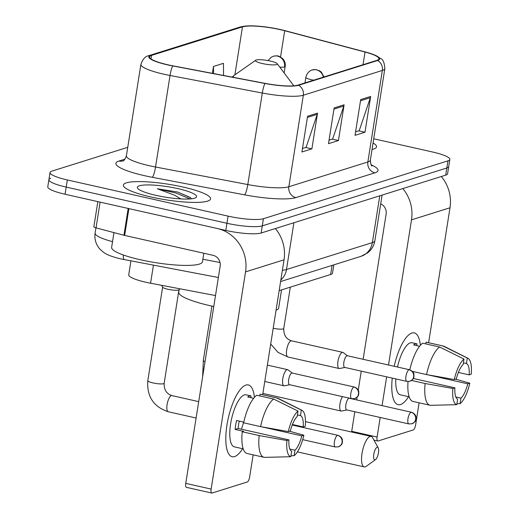 <?xml version="1.0" encoding="UTF-8"?>
<svg xmlns="http://www.w3.org/2000/svg" width="519" height="519" viewBox="0 0 519 519"><rect width="100%" height="100%" fill="white"/><g stroke="black" fill="none" stroke-linecap="round" stroke-linejoin="round"><path stroke-width="0.78" d="M215.502 295.564L150.575 283.212A27.591 4.931 -171 0 1 146.014 282.271A27.591 4.931 -171 0 1 128.718 274.83L130.924 260.888M333.821 264.852L332.517 273.104A27.591 4.931 -171 0 1 330.642 274.499L279.157 290.646M50.784 178.264A27.591 4.931 9 0 0 48.909 179.658L47.78 186.808A27.591 4.931 9 0 0 65.076 194.249L225.817 230.423A27.591 4.931 9 0 0 261.154 233.012L445.711 175.137A27.591 4.931 9 0 0 447.586 173.742L448.714 166.593A27.591 4.931 9 0 1 446.846 167.987A27.591 4.931 9 0 0 448.714 166.593L449.85 159.443A27.591 4.931 9 0 0 432.554 152.002L373.732 138.768M127.745 147.331L51.919 171.114A27.591 4.931 9 0 0 50.045 172.509A27.591 4.931 9 0 0 67.34 179.95L228.081 216.125L226.952 223.274A27.591 4.931 9 0 0 262.29 225.862L446.846 167.987L262.29 225.862A27.591 4.931 9 0 1 226.952 223.274L66.205 187.1L226.952 223.274L225.817 230.423M48.909 179.658A27.591 4.931 9 0 0 66.205 187.1A27.591 4.931 9 0 1 48.909 179.658L50.045 172.509M151.029 196.993A44.147 7.895 9 0 0 210.571 198.907A44.147 7.895 9 0 0 182.896 187.002A44.147 7.895 9 0 0 123.36 185.095A44.147 7.895 9 0 0 151.029 196.993A44.147 7.895 9 0 0 210.571 198.907A44.147 7.895 9 0 0 182.896 187.002A44.147 7.895 9 0 0 123.36 185.095A44.147 7.895 9 0 0 151.029 196.993M372.032 149.485A44.147 7.895 9 0 0 376.535 146.858A44.147 7.895 9 0 0 373.064 142.972A44.147 7.895 9 0 1 376.535 146.858A44.147 7.895 9 0 1 372.032 149.485M167.974 64.81A29.434 5.261 -171 0 1 149.524 56.876A29.434 5.261 -171 0 1 151.522 55.39L242.47 26.871A29.434 5.261 -171 0 1 284.704 30.738L365.032 52.03A29.434 5.261 -171 0 1 378.941 58.861A29.434 5.261 -171 0 1 376.943 60.347L297.932 85.122A29.434 5.261 -171 0 1 265.099 83.371L172.833 65.822A29.434 5.261 -171 0 1 167.974 64.81M167.708 64.894A30.167 5.391 9 0 0 172.691 65.926L264.956 83.475A30.167 5.391 9 0 0 298.607 85.278L377.618 60.496A30.167 5.391 9 0 0 373.699 54.625A30.167 5.391 9 0 0 365.408 51.978L285.087 30.686A30.167 5.391 9 0 0 246.765 25.95A30.167 5.391 9 0 0 241.796 26.716L150.847 55.235A30.167 5.391 9 0 0 167.708 64.894M228.081 216.125A27.591 4.931 9 0 0 263.425 218.713L447.975 160.838A27.591 4.931 9 0 0 449.85 159.443M317.55 113.11L311.887 148.862L301.928 151.989L307.592 116.237L317.55 113.11A7.357 6.812 -107.4 0 1 317.245 114.329L307.404 117.417M370.657 96.456L364.993 132.209L355.035 135.336L360.699 99.583L370.657 96.456A7.357 6.812 -107.4 0 1 370.358 97.676L360.51 100.764M344.103 104.786L338.44 140.539L328.482 143.659L334.145 107.907L344.103 104.786A7.357 6.812 -107.4 0 1 343.805 106.006L333.957 109.094M223.546 75.463L223.449 63.331L213.491 66.451L212.401 73.348M338.44 140.539L332.283 139.15M329.033 140.175L332.634 139.04L343.805 106.006M364.993 132.209L358.843 130.827M355.586 131.845L359.193 130.717L370.358 97.676M311.887 148.862L305.73 147.48M302.48 148.499L306.08 147.37L317.245 114.329M213.491 66.451L213.549 73.562M113.972 232.609L111.63 247.368A45.99 8.22 9 0 0 140.454 259.772A45.99 8.22 9 0 0 202.475 261.758L203.824 253.246M168.078 197.59A20.786 3.717 9 0 0 164.173 196.973M191.524 198.796L190.129 197.376L177.725 192.049L157.328 188.773L174.644 195.222L180.852 198.92M156.141 195.391A29.985 5.359 9 0 0 195.935 197.57A29.985 5.359 9 0 0 177.783 188.605A29.985 5.359 9 0 0 148.434 184.926A29.985 5.359 9 0 0 137.691 188.352A29.985 5.359 9 0 0 156.141 195.391M157.328 188.773L176.097 193.049L190.064 198.933M177.725 192.049L190.473 197.648M234.582 456.59A36.791 12.261 -77.3 0 1 226.531 447.566A36.791 12.261 -77.3 0 1 239.304 390.813A36.791 12.261 -77.3 0 1 245.902 385.085A36.791 12.261 -77.3 0 1 254.336 396.672A36.791 12.261 -77.3 0 0 248.322 384.942A36.791 12.261 -77.3 0 0 245.902 385.085A36.791 12.261 -77.3 0 0 227.562 421.577A36.791 12.261 -77.3 0 0 232.162 456.733A36.791 12.261 -77.3 0 0 234.582 456.59A36.791 12.261 -77.3 0 0 242.626 448.714A36.791 12.261 -77.3 0 1 234.582 456.59M211.784 493.05L186.405 487.341A4.6 1.531 -77.3 0 1 185.757 483.371L220.153 266.176A9.199 8.512 -107.4 0 0 213.114 255.335L124.651 235.425A4.6 0.824 -171 0 1 123.937 235.256L128.187 208.45A4.6 0.824 9 0 0 128.894 208.612L217.357 228.522A36.791 34.059 72.6 0 1 245.539 271.891L211.136 489.086A4.6 1.531 102.7 0 0 211.784 493.05A4.6 1.531 102.7 0 0 212.089 493.031L247.271 482.002A4.6 1.531 102.7 0 0 249.639 477.006L253.149 454.852M275.368 228.561A36.791 34.059 72.6 0 1 284.042 259.811L262.666 394.771M123.937 235.256L96.034 227.854A4.6 0.824 -171 0 1 93.861 226.79L97.844 201.625M264.035 457.304L247.115 453.496A30.355 10.114 -77.3 0 1 242.243 431.75L259.163 435.558A30.355 10.114 -77.3 0 0 264.035 457.304A30.355 10.114 -77.3 0 0 264.424 457.369L290.809 456.726L291.678 451.232A18.399 6.131 -77.3 0 1 288.94 439.891L238.182 428.467A18.399 6.131 102.7 0 1 239.233 421.091M260.577 426.618L288.317 431.594L290.361 430.952A18.399 6.131 -77.3 0 1 297.16 416.614L298.029 411.119L273.656 399.059L256.736 395.251A30.355 10.114 -77.3 0 0 243.658 422.81L260.577 426.618A30.355 10.114 -77.3 0 1 273.656 399.059M243.21 448.844L234.387 446.859A26.67 8.888 -77.3 0 1 231.052 421.376A26.67 8.888 -77.3 0 1 244.345 394.92A26.67 8.888 -77.3 0 1 246.097 394.816L251.021 395.926A26.67 8.888 -77.3 0 0 249.425 396.062A26.67 8.888 -77.3 0 0 247.699 396.97L253.616 398.3M297.432 414.889L300.482 415.576L301.351 410.081L276.977 398.015L260.058 394.206L259.779 395.932M260.058 394.206A30.355 10.114 -77.3 0 1 260.441 394.271L277.36 398.079A30.355 10.114 -77.3 0 1 278.152 398.365L301.954 410.295A23.913 7.973 -77.3 0 1 305.256 426.281L303.213 426.916L292.411 424.49M276.977 398.015A30.355 10.114 -77.3 0 1 277.36 398.079M288.317 431.594A23.913 7.973 -77.3 0 1 298.029 411.119M301.351 410.081A23.913 7.973 -77.3 0 1 301.954 410.295M261.401 426.767L301.798 435.856L303.842 435.22L289.537 431.211M303.842 435.22A23.913 7.973 -77.3 0 1 294.124 455.688L295 450.194L289.862 449.039M290.958 455.766L294.124 455.688M300.482 415.576A18.399 6.131 -77.3 0 1 303.213 426.916M301.798 435.856A18.399 6.131 -77.3 0 1 295 450.194M243.807 422.122L236.541 420.487A26.67 8.888 -77.3 0 0 235.126 429.421L243.586 431.328L242.243 431.75M290.809 456.726A23.913 7.973 -77.3 0 1 286.903 440.527L288.94 439.891M259.163 435.558L286.903 440.527M243.58 422.07A18.399 6.131 -77.3 0 1 241.374 429.181M235.126 429.421L238.182 428.467M250.748 397.651L251.021 395.926M375.14 459.815A6.436 2.147 102.7 0 0 375.548 459.6A6.436 2.147 102.7 0 0 378.221 454.034A6.436 2.147 102.7 0 0 378.189 447.852A6.436 2.147 102.7 0 0 377.118 447.3A6.436 2.147 102.7 0 0 373.803 454.287A6.436 2.147 102.7 0 0 375.14 459.815M375.548 459.6L366.252 466.328A15.635 5.209 -77.3 0 1 365.259 466.853A15.635 5.209 -77.3 0 1 364.234 466.912A15.635 5.209 -77.3 0 1 362.281 451.971A15.635 5.209 -77.3 0 1 370.073 436.46A15.635 5.209 -77.3 0 1 371.104 436.401A15.635 5.209 -77.3 0 1 372.674 437.789L378.189 447.852M270.354 61.047A11.035 1.972 9 0 0 255.705 60.243A11.035 1.972 9 0 0 262.387 63.545A11.035 1.972 9 0 0 273.189 64.901A11.035 1.972 9 0 0 277.146 63.636A11.035 1.972 9 0 0 270.354 61.047M179.159 289.544L178.744 292.132A50.59 9.044 9 0 0 210.454 305.769A50.59 9.044 9 0 0 213.77 306.495M276.056 310.239A50.59 9.044 9 0 0 278.677 307.962L281.538 289.9M161.649 285.32L162.694 287.234A8.278 1.479 9 0 0 167.832 289.252A8.278 1.479 9 0 0 178.893 289.797L179.944 288.798M411.048 412.268A5.981 1.992 102.7 0 1 411.444 412.242L349.345 398.268A5.981 1.992 102.7 0 0 348.95 398.287A5.981 1.992 102.7 0 0 345.875 404.775A5.981 1.992 102.7 0 0 346.718 409.932L408.816 423.906L411.917 423.776A5.981 5.534 72.6 0 0 415.628 419.313A5.981 5.534 -107.4 0 0 411.048 412.268A5.981 1.992 102.7 0 0 408.07 418.197A5.981 1.992 102.7 0 0 408.816 423.906M342.462 396.62A8.278 2.757 102.7 0 0 339.964 403.892A8.278 2.757 102.7 0 0 341.139 411.035A8.278 2.757 102.7 0 0 341.554 411.035A8.278 2.757 102.7 0 0 341.684 411.003M292.32 373.077L287.98 369.839A8.278 2.757 102.7 0 0 287.604 369.658A8.278 2.757 102.7 0 0 282.797 378.669A8.278 2.757 102.7 0 0 283.964 385.812A8.278 2.757 102.7 0 0 284.386 385.812L289.693 384.741M353.88 387.044A5.981 1.992 102.7 0 1 354.269 387.018L292.171 373.044A5.981 1.992 102.7 0 0 291.782 373.07A5.981 1.992 102.7 0 0 288.7 379.551A5.981 1.992 102.7 0 0 289.55 384.709L351.648 398.683L354.749 398.56A5.981 5.534 72.6 0 0 358.46 394.09A5.981 5.534 -107.4 0 0 353.88 387.044A5.981 1.992 102.7 0 0 350.896 392.974A5.981 1.992 102.7 0 0 351.648 398.683M347.483 355.774L343.143 352.537A8.278 2.757 102.7 0 0 342.767 352.362A8.278 2.757 102.7 0 0 337.966 361.373A8.278 2.757 102.7 0 0 339.134 368.509A8.278 2.757 102.7 0 0 339.549 368.509L344.856 367.446M409.043 369.742A5.981 1.992 102.7 0 1 409.439 369.723L347.341 355.742A5.981 1.992 102.7 0 0 346.945 355.768A5.981 1.992 102.7 0 0 343.87 362.256A5.981 1.992 102.7 0 0 344.713 367.413L406.812 381.387L409.913 381.257A5.981 5.534 72.6 0 0 413.624 376.788A5.981 5.534 -107.4 0 0 409.043 369.742A5.981 1.992 102.7 0 0 406.066 375.672A5.981 1.992 102.7 0 0 406.812 381.387M400.545 404.548A36.791 12.261 -77.3 0 1 392.494 395.523A36.791 12.261 -77.3 0 1 392.247 378.104A36.791 12.261 -77.3 0 0 398.131 404.684A36.791 12.261 -77.3 0 0 400.545 404.548A36.791 12.261 -77.3 0 0 408.589 396.672A36.791 12.261 -77.3 0 1 400.545 404.548M394.2 366.291A36.791 12.261 -77.3 0 1 405.268 338.764A36.791 12.261 -77.3 0 1 411.872 333.042A36.791 12.261 -77.3 0 1 420.299 344.622A36.791 12.261 -77.3 0 0 414.285 332.9A36.791 12.261 -77.3 0 0 411.872 333.042A36.791 12.261 -77.3 0 0 394.2 366.291M402.828 188.585A36.791 34.059 72.6 0 1 411.502 219.842L388.51 365.013M441.332 176.512A36.791 34.059 72.6 0 1 450.005 207.769L428.629 342.728M386.636 376.846L382.075 405.631M380.2 417.471L377.099 437.037A4.6 1.531 102.7 0 0 377.754 441.007A4.6 1.531 102.7 0 0 378.053 440.988L413.241 429.953A4.6 1.531 102.7 0 0 415.609 424.964L419.112 402.809M351.629 432.022A4.6 1.531 -77.3 0 1 351.72 431.328L354.821 411.755M356.696 399.922L357.137 397.126M358.253 390.08L361.256 371.13M363.131 359.297L386.123 214.133A9.199 8.512 -107.4 0 0 380.712 203.837M411.548 380.453L425.126 383.509A30.355 10.114 -77.3 0 0 429.998 405.261A30.355 10.114 -77.3 0 0 430.387 405.32L456.772 404.684L457.641 399.189A18.399 6.131 -77.3 0 1 454.91 387.842L413.332 378.487M412.423 371.396L426.547 374.575L454.281 379.545L456.324 378.902A18.399 6.131 -77.3 0 1 463.123 364.572L463.999 359.077L439.619 347.01L422.7 343.202A30.355 10.114 -77.3 0 0 409.828 369.82M397.489 367.03A26.67 8.888 -77.3 0 1 410.315 342.871A26.67 8.888 -77.3 0 1 412.06 342.767L416.984 343.883A26.67 8.888 -77.3 0 0 415.388 344.013A26.67 8.888 -77.3 0 0 413.669 344.921L419.586 346.257M463.402 362.846L466.445 363.527L467.314 358.032L442.941 345.972L426.021 342.164L425.749 343.889M426.021 342.164A30.355 10.114 -77.3 0 1 426.41 342.229L443.33 346.037A30.355 10.114 -77.3 0 1 444.121 346.322L467.917 358.253A23.913 7.973 -77.3 0 1 471.22 374.231L469.182 374.874L458.374 372.441M426.547 374.575A30.355 10.114 -77.3 0 1 439.619 347.01M442.941 345.972A30.355 10.114 -77.3 0 1 443.33 346.037M454.281 379.545A23.913 7.973 -77.3 0 1 463.999 359.077M467.314 358.032A23.913 7.973 -77.3 0 1 467.917 358.253M427.371 374.718L467.762 383.813L469.805 383.171L455.5 379.162M469.805 383.171A23.913 7.973 -77.3 0 1 460.094 403.646L460.963 398.144L455.831 396.99M456.928 403.724L460.094 403.646M466.445 363.527A18.399 6.131 -77.3 0 1 469.182 374.874M467.762 383.813A18.399 6.131 -77.3 0 1 460.963 398.144M409.18 396.801L400.35 394.816A26.67 8.888 -77.3 0 1 395.815 378.909M429.998 405.261L413.079 401.453A30.355 10.114 -77.3 0 1 408.044 381.53M456.772 404.684A23.913 7.973 -77.3 0 1 452.866 388.484L454.91 387.842M425.126 383.509L452.866 388.484M416.712 345.609L416.984 343.883M153.429 265.17L150.575 283.212M332.082 265.397L330.642 274.499M218.363 277.516L120.758 258.89C112.162 256.84 106.382 254.602 103.417 252.182C100.55 249.866 98.805 248.088 98.175 246.843C95.412 242.658 94.387 238.078 95.1 233.109A36.791 6.578 9 0 0 112.539 241.653M261.154 233.012L263.425 218.713M65.076 194.249L67.34 179.95M445.711 175.137L447.975 160.838M282.381 270.302A36.791 6.578 9 0 0 286.488 269.53L293.897 222.748M202.877 259.241L220.03 262.504M280.844 280.013A18.399 17.03 -107.4 0 0 286.488 269.53L372.37 242.6L379.778 195.812M374.867 240.738C374.017 245.649 371.649 249.665 367.776 252.785L360.958 256.341A18.399 17.03 -107.4 0 0 372.37 242.6A36.791 6.578 9 0 0 374.867 240.738L382.101 195.086M124.398 259.643A18.399 3.082 -79.2 0 1 123.256 254.952M151.522 55.39L150.964 58.913M377.618 60.496A9.199 8.512 72.6 0 1 382.354 70.448L303.343 95.23A36.791 6.578 -171 0 1 262.303 93.031L170.037 75.482A36.791 6.578 -171 0 1 163.959 74.223A36.791 6.578 -171 0 1 140.896 64.304L126.402 155.83A36.791 6.578 9 0 0 149.466 165.749A36.791 6.578 9 0 0 155.538 167.008L247.803 184.556A36.791 6.578 9 0 0 288.843 186.756L367.854 161.973A36.791 6.578 9 0 0 370.352 160.118C370.722 164.179 371.273 166.138 372.006 165.983M172.691 65.926A9.199 1.538 -79.2 0 0 170.037 75.482L155.538 167.008A9.199 1.538 100.8 0 1 152.327 177.303A45.99 8.22 -171 0 1 119.026 161.007L125.047 159.119M371.111 164.782A45.99 8.22 -171 0 1 374.9 172.821L295.888 197.596A9.199 8.512 -107.4 0 1 288.843 186.756L303.343 95.23A9.199 8.512 -107.4 0 0 298.607 85.278M373.699 54.625L380.888 58.641C383.119 59.529 384.443 62.844 384.845 68.592A36.791 6.578 -171 0 1 382.354 70.448L367.854 161.973A9.199 8.512 -107.4 0 0 374.9 172.821M295.888 197.596A45.99 8.22 -171 0 1 244.592 194.852A9.199 1.538 100.8 0 0 247.803 184.556L262.303 93.031A9.199 1.538 -79.2 0 1 264.956 83.475M241.796 26.716A9.199 8.512 -107.4 0 0 240.05 27.053L149.102 55.572A9.199 8.512 72.6 0 1 150.847 55.235M244.592 194.852L152.327 177.303M119.026 161.007A9.199 8.512 -107.4 0 0 123.061 160.884M365.032 52.03L363.021 64.713M284.704 30.738L280.545 56.993M242.47 26.871L234.873 74.859M284.042 259.811L245.539 271.891M128.894 208.612L124.651 235.425M185.757 483.371L211.136 489.086M100.109 202.131L96.034 227.854M205.011 361.775A15.635 2.796 -171 0 1 203.357 360.167L202.637 376.775M255.705 60.243L233.998 75.476A30.42 5.437 9 0 0 233.66 77.389M293.436 85.849A30.42 5.437 9 0 0 293.079 84.831L293.748 85.823M337.493 435.331A5.981 1.992 102.7 0 0 334.515 441.26A5.981 1.992 102.7 0 0 335.261 446.976L338.362 446.846A5.981 5.534 72.6 0 0 342.073 442.376A5.981 5.534 -107.4 0 0 337.493 435.331A5.981 1.992 102.7 0 1 337.888 435.311L292.197 425.029M153.001 382.925A8.278 1.479 9 0 0 163.401 383.755A8.278 1.479 9 0 0 164.16 383.281C163.946 389.73 166.521 393.837 171.893 395.595A8.278 2.757 102.7 0 0 171.348 395.627A8.278 2.757 102.7 0 0 171.16 395.699A8.278 2.757 102.7 0 0 167.176 404.093A8.278 2.757 102.7 0 0 168.26 411.749C153.546 406.844 146.728 396.49 147.811 380.693A8.278 1.479 9 0 0 153.001 382.925M268.044 60.58L271.268 57.207L273.338 56.26A9.199 8.512 72.6 0 1 277.503 56.097A9.199 8.512 -107.4 0 1 284.548 66.938A9.199 1.641 9 0 0 285.171 66.477L284.146 72.952M279.767 67.12A9.199 1.641 9 0 0 284.548 66.938M304.971 82.917L305.866 77.299A9.199 1.641 9 0 0 311.627 79.777A9.199 1.641 9 0 0 313.671 80.186M305.866 77.299C307.384 71.187 312.081 69.825 312.198 69.961A9.199 8.512 72.6 0 1 316.363 69.799A9.199 8.512 -107.4 0 1 323.324 77.162M273.195 328.28A8.278 1.479 9 0 0 283.004 328.981A8.278 1.479 9 0 0 283.77 328.508C283.556 334.956 286.131 339.063 291.503 340.821A8.278 2.757 102.7 0 0 290.763 340.925A8.278 2.757 102.7 0 0 286.696 349.832A8.278 2.757 102.7 0 0 287.863 356.975L278.035 352.395L270.71 344M450.005 207.769L411.502 219.842M351.72 431.328L377.099 437.037M95.1 233.109L95.931 227.828M360.958 256.341L280.597 281.545M246.765 25.95L240.05 27.053M149.102 55.572C145.515 56.084 142.783 58.997 140.896 64.304M384.845 68.592L370.352 160.118M123.191 160.845L123.016 160.903C123.697 161.24 124.826 159.554 126.402 155.83M305.464 421.629L371.104 436.401M211.921 306.1L203.357 360.167M232.155 77.104L233.998 75.476M277.146 63.636L293.079 84.831M297.406 451.874L364.234 466.912M162.629 287.124L147.811 380.693M171.893 395.595L198.706 401.628M178.984 289.712L164.16 383.281M168.26 411.749L196.111 418.016M335.261 446.976L302.687 439.645M337.888 435.311C342.021 436.706 342.534 440.002 342.371 439.677L342.391 442.525C341.632 443.498 343.286 444.005 338.362 446.846M273.338 56.26C276.095 55.689 278.041 55.721 279.164 56.37L282.492 58.433C284.73 60.807 285.625 63.487 285.171 66.477M262.88 393.421L341.139 411.035M346.861 409.965L341.554 411.035M411.444 412.242C415.576 413.643 416.089 416.939 415.927 416.608L415.946 419.456C415.187 420.429 416.841 420.935 411.917 423.776M267.363 365.104L287.604 369.658M264.768 381.491L283.964 385.812M354.269 387.018C358.408 388.42 358.921 391.715 358.752 391.391L358.778 394.232C358.019 395.206 359.673 395.712 354.749 398.56M291.503 340.821L342.767 352.362M290.322 287.143L283.77 328.508M287.863 356.975L339.134 368.509M409.439 369.723C413.578 371.117 414.084 374.413 413.922 374.089L413.941 376.937C413.182 377.91 414.837 378.416 409.913 381.257M312.198 69.961L315.993 69.598L319.555 70.772L321.345 72.128L323.973 76.955M377.754 441.007L373.972 440.157"/></g></svg>
